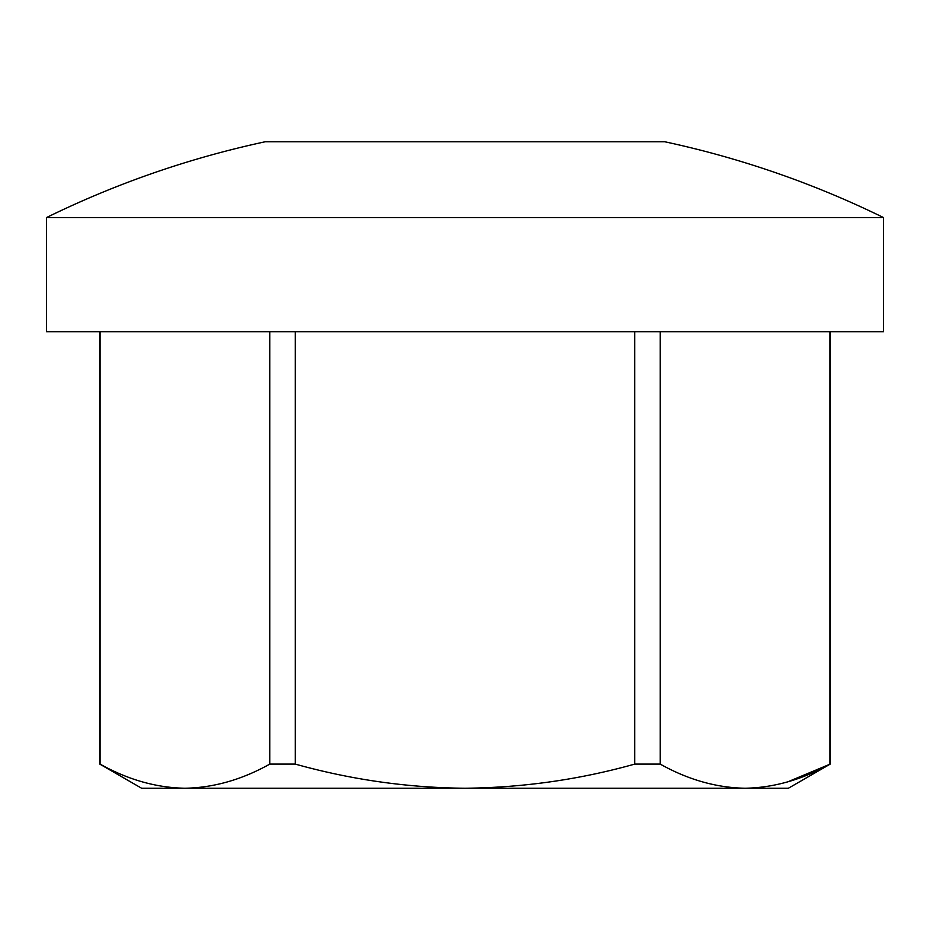 <?xml version="1.0" encoding="UTF-8"?>
<svg xmlns="http://www.w3.org/2000/svg" width="930" height="930" viewBox="0 0 930 930"><rect width="100%" height="100%" fill="white"/><g stroke="black" fill="none" stroke-linecap="round" stroke-linejoin="round"><path stroke-width="1.4" d="M46.5 217.562L46.5 331.696L883.5 331.696L883.5 217.562A951.134 951.134 0 0 0 664.741 141.755L265.259 141.755A951.134 951.134 0 0 0 46.5 217.562L883.5 217.562M269.816 331.696L269.816 764.088C241.974 779.665 213.679 787.722 184.942 788.245L141.616 788.245L99.766 764.088L99.766 331.696M787.78 781.839L830.234 764.088L830.234 331.696M829.944 331.696L829.944 764.088C802.102 779.665 773.807 787.722 745.058 788.245L788.384 788.245L830.234 764.088M634.76 331.696L634.76 764.088C579.576 779.584 522.997 787.64 465 788.245L745.058 788.245C716.228 787.698 687.933 779.642 660.184 764.088L660.184 331.696M634.76 764.088L660.184 764.088M99.766 764.088L100.056 764.088C127.805 779.642 156.101 787.698 184.942 788.245L465 788.245C407.689 787.745 351.098 779.689 295.24 764.088L295.24 331.696M269.816 764.088L295.24 764.088M100.056 764.088L100.056 331.696"/></g></svg>
